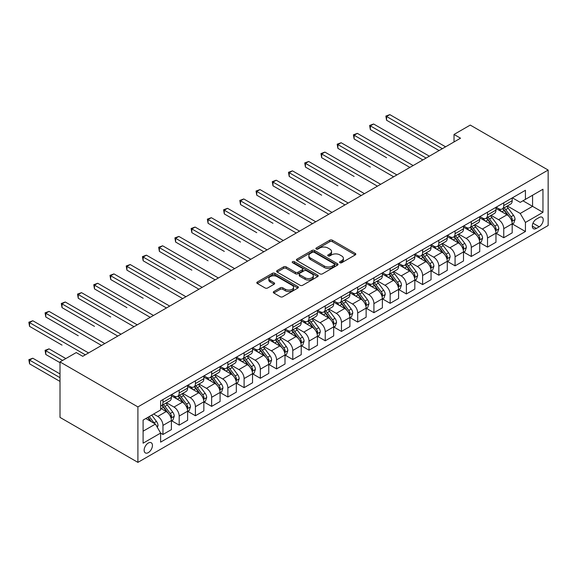 <?xml version="1.0" encoding="UTF-8"?>
<svg xmlns="http://www.w3.org/2000/svg" width="577" height="577" viewBox="0 0 577 577"><rect width="100%" height="100%" fill="white"/><g stroke="black" fill="none" stroke-linecap="round" stroke-linejoin="round"><path stroke-width="0.87" d="M339.947 262.715A1.262 0.728 0 0 0 341.728 262.715L355.273 254.904A1.803 1.039 0 0 0 355.8 254.168A1.803 1.039 0 0 0 355.273 253.433L332.33 240.183A1.803 1.039 0 0 0 329.784 240.183L316.246 248.002A1.262 0.728 0 0 0 315.879 248.521A1.262 0.728 0 0 0 316.246 249.033A1.262 0.728 0 0 0 318.028 249.033L319.781 248.023A5.77 3.332 0 0 1 327.938 248.023L329.849 249.127A5.77 3.332 0 0 1 331.537 251.478A5.77 3.332 0 0 1 329.849 253.837L328.097 254.846A1.262 0.728 0 0 0 327.729 255.359A1.262 0.728 0 0 0 328.097 255.878A1.262 0.728 0 0 0 329.878 255.878L331.631 254.868A5.77 3.332 0 0 1 339.788 254.868L341.699 255.972A5.77 3.332 0 0 1 343.387 258.323A5.77 3.332 0 0 1 341.699 260.674L339.947 261.691A1.262 0.728 0 0 0 339.579 262.203A1.262 0.728 0 0 0 339.947 262.715L339.947 261.691M148.289 452.628A5.878 3.39 120 0 0 152.126 447.456A5.878 3.39 120 0 0 151.224 442.747A5.878 3.39 120 0 0 148.289 443.035A5.878 3.39 120 0 0 144.452 448.214A5.878 3.39 120 0 0 145.354 452.923A5.878 3.39 120 0 0 148.289 452.628M273.844 291.544A1.803 1.039 0 0 0 273.31 292.279A1.803 1.039 0 0 0 273.844 293.015L280.278 296.729A1.803 1.039 0 0 0 282.824 296.729L297.862 288.046A1.803 1.039 0 0 0 298.388 287.31A1.803 1.039 0 0 0 297.862 286.574L274.926 273.332A1.803 1.039 0 0 0 272.373 273.332L257.342 282.016A1.803 1.039 0 0 0 256.808 282.752A1.803 1.039 0 0 0 257.342 283.487L265.11 287.973A1.803 1.039 0 0 0 267.663 287.973L274.097 284.259A1.803 1.039 0 0 0 274.623 283.523A1.803 1.039 0 0 0 274.097 282.788L270.245 280.559A4.818 2.784 0 0 1 268.832 278.59A4.818 2.784 0 0 1 271.803 276.022A4.818 2.784 0 0 1 277.061 276.621L292.157 285.341A4.818 2.784 0 0 1 293.57 287.31A4.818 2.784 0 0 1 290.599 289.885A4.818 2.784 0 0 1 285.341 289.279L282.824 287.822A1.803 1.039 0 0 0 280.278 287.822L273.844 291.544L273.844 293.015L280.278 289.322L280.278 287.822M548.15 170.056L470.255 125.079L454.027 134.448L460.518 138.199L82.727 356.312L76.236 352.569L60.008 361.938L137.903 406.908L548.15 170.056L548.15 225.52L137.903 462.372L137.903 406.908M319.91 273.844A1.803 1.039 0 0 0 322.456 273.844L337.495 265.168A1.803 1.039 0 0 0 338.021 264.432A1.803 1.039 0 0 0 337.495 263.696L314.559 250.447A1.803 1.039 0 0 0 312.006 250.447L296.967 259.131A1.803 1.039 0 0 0 296.441 259.866A1.803 1.039 0 0 0 296.967 260.602L319.91 273.844M293.08 262.989A1.262 0.728 0 0 1 294.357 263.17L294.357 261.669L317.682 275.135A1.803 1.039 0 0 1 318.208 275.871A1.803 1.039 0 0 1 317.682 276.607L302.644 285.283A1.803 1.039 0 0 1 300.09 285.283L277.155 272.041L277.155 270.57A1.803 1.039 0 0 0 276.628 271.305A1.803 1.039 0 0 0 277.155 272.041M277.155 270.57L283.588 266.855A1.803 1.039 0 0 1 286.142 266.855L295.438 272.229A1.803 1.039 0 0 0 297.992 272.229L302.261 269.762A1.803 1.039 0 0 0 302.788 269.026A1.803 1.039 0 0 0 302.261 268.291L292.575 262.701A1.262 0.728 0 0 1 292.207 262.182A1.262 0.728 0 0 1 292.986 261.511A1.262 0.728 0 0 1 294.357 261.669M539.192 217.5L536.336 219.152A5.691 3.289 120 0 0 532.614 224.165A5.691 3.289 120 0 0 533.487 228.723A5.691 3.289 120 0 0 536.336 228.442L539.192 226.797A5.691 3.289 120 0 0 542.914 221.777A5.691 3.289 120 0 0 542.041 217.219A5.691 3.289 120 0 0 539.192 217.5M512.383 197.824L520.238 202.361L525.431 199.361L525.431 190.295L160.622 400.914L160.622 409.98L143.096 420.099L143.096 443.186L160.622 433.067L160.622 442.133L525.431 231.514L525.431 222.448L520.238 213.454L507.327 205.996M525.431 199.361L542.957 189.242L542.957 212.329L525.431 222.448M60.008 361.938L60.008 417.402L137.903 462.372M454.027 134.448L454.027 141.949M522.964 200.789L532.571 206.335L532.571 195.235L542.957 189.242M520.238 213.454L532.571 206.335L542.957 212.329M143.096 431.192L155.429 424.073L145.822 418.527M160.622 433.139L162.959 434.488L162.959 425.422A7.342 4.241 -120 0 0 157.766 416.428L153.612 414.026M162.959 434.488L171.398 429.62L171.398 420.546A7.342 4.241 -120 0 0 166.205 411.552L160.622 408.336M171.593 420.734L179.187 425.119L179.187 416.053A7.342 4.241 -120 0 0 173.994 407.059L166.537 402.753M179.187 425.119L187.626 420.251L187.626 411.177A7.342 4.241 -120 0 0 182.433 402.183L171.398 395.815M187.821 411.365L195.415 415.75L195.415 406.684A7.342 4.241 -120 0 0 190.222 397.69L182.765 393.384M195.415 415.75L203.854 410.882L203.854 401.808A7.342 4.241 -120 0 0 198.661 392.814L187.626 386.446M204.049 401.996L211.644 406.381L211.644 397.315A7.342 4.241 -120 0 0 206.451 388.321L198.993 384.015M211.644 406.381L220.082 401.513L220.082 392.439A7.342 4.241 -120 0 0 214.889 383.445L203.854 377.077M220.277 392.627L227.872 397.012L227.872 387.946A7.342 4.241 -120 0 0 222.679 378.952L215.221 374.646M227.872 397.012L236.31 392.144L236.31 383.07A7.342 4.241 -120 0 0 231.117 374.076L220.082 367.708M236.505 383.258L244.1 387.643L244.1 378.577A7.342 4.241 -120 0 0 238.907 369.583L231.449 365.277M244.1 387.643L252.538 382.775L252.538 373.701A7.342 4.241 -120 0 0 247.345 364.707L236.31 358.339M252.733 373.889L260.328 378.274L260.328 369.208A7.342 4.241 -120 0 0 255.135 360.214L247.677 355.908M260.328 378.274L268.767 373.406L268.767 364.332A7.342 4.241 -120 0 0 263.574 355.338L252.538 348.97M268.961 364.52L276.556 368.905L276.556 359.839A7.342 4.241 -120 0 0 271.363 350.845L263.905 346.539M276.556 368.905L284.995 364.037L284.995 354.963A7.342 4.241 -120 0 0 279.802 345.969L268.767 339.601M285.189 355.151L292.784 359.536L292.784 350.47A7.342 4.241 -120 0 0 287.591 341.476L280.133 337.17M292.784 359.536L301.223 354.667L301.223 345.594A7.342 4.241 -120 0 0 296.03 336.6L284.995 330.232M301.418 345.782L309.012 350.167L309.012 341.101A7.342 4.241 -120 0 0 303.819 332.107L296.362 327.801M309.012 350.167L317.451 345.298L317.451 336.225A7.342 4.241 -120 0 0 312.258 327.231L301.223 320.862M317.646 336.413L325.24 340.798L325.24 331.732A7.342 4.241 -120 0 0 320.047 322.738L312.59 318.432M325.24 340.798L333.679 335.929L333.679 326.856A7.342 4.241 -120 0 0 328.486 317.862L317.451 311.493M333.874 327.044L341.469 331.429L341.469 322.363A7.342 4.241 -120 0 0 336.276 313.369L328.818 309.063M341.469 331.429L349.907 326.56L349.907 317.487A7.342 4.241 -120 0 0 344.714 308.493L333.679 302.124M350.102 317.675L357.697 322.06L357.697 312.994A7.342 4.241 -120 0 0 352.504 304L345.046 299.694M357.697 322.06L366.135 317.191L366.135 308.118A7.342 4.241 -120 0 0 360.942 299.124L349.907 292.755M366.33 308.306L373.925 312.691L373.925 303.625A7.342 4.241 -120 0 0 368.732 294.631L361.274 290.325M373.925 312.691L382.363 307.822L382.363 298.749A7.342 4.241 -120 0 0 377.17 289.755L366.135 283.386M382.558 298.936L390.153 303.322L390.153 294.256A7.342 4.241 -120 0 0 384.96 285.262L377.502 280.956M390.153 303.322L398.592 298.453L398.592 289.38A7.342 4.241 -120 0 0 393.399 280.386L382.363 274.017M398.786 289.567L406.381 293.953L406.381 284.887A7.342 4.241 -120 0 0 401.188 275.893L393.73 271.587M406.381 293.953L414.82 289.084L414.82 280.011A7.342 4.241 -120 0 0 409.627 271.017L398.592 264.648M415.014 280.198L422.609 284.584L422.609 275.517A7.342 4.241 -120 0 0 417.416 266.516L409.958 262.218M422.609 284.584L431.048 279.715L431.048 270.642A7.342 4.241 -120 0 0 425.855 261.648L414.82 255.279M431.243 270.829L438.837 275.215L438.837 266.148A7.342 4.241 -120 0 0 433.644 257.147L426.187 252.849M438.837 275.215L447.276 270.346L447.276 261.273A7.342 4.241 -120 0 0 442.083 252.279L431.048 245.91M447.471 261.46L455.065 265.846L455.065 256.779A7.342 4.241 -120 0 0 449.872 247.778L442.415 243.48M455.065 265.846L463.504 260.97L463.504 251.904A7.342 4.241 -120 0 0 458.311 242.91L447.276 236.541M463.699 252.091L471.294 256.476L471.294 247.403A7.342 4.241 -120 0 0 466.101 238.409L458.643 234.111M471.294 256.476L479.732 251.601L479.732 242.535A7.342 4.241 -120 0 0 474.539 233.541L463.504 227.172M479.927 242.722L487.522 247.107L487.522 238.034A7.342 4.241 -120 0 0 482.329 229.04L474.871 224.742M487.522 247.107L495.96 242.232L495.96 233.166A7.342 4.241 -120 0 0 490.767 224.172L479.732 217.803M496.155 233.353L503.75 237.738L503.75 228.665A7.342 4.241 -120 0 0 498.557 219.671L491.099 215.372M503.75 237.738L512.188 232.863L512.188 223.797A7.342 4.241 -120 0 0 506.995 214.803L495.96 208.434M496.155 207.193L498.557 208.578A7.342 4.241 -120 0 0 502.228 208.946A7.342 4.241 -120 0 0 503.75 205.585L503.75 202.808M479.927 216.563L482.329 217.947A7.342 4.241 -120 0 0 486 218.315A7.342 4.241 -120 0 0 487.522 214.954L487.522 212.177M463.699 225.932L466.101 227.316A7.342 4.241 -120 0 0 469.772 227.684A7.342 4.241 -120 0 0 471.294 224.323L471.294 221.546M447.471 235.301L449.872 236.685A7.342 4.241 -120 0 0 453.544 237.053A7.342 4.241 -120 0 0 455.065 233.692L455.065 230.915M431.243 244.67L433.644 246.054A7.342 4.241 -120 0 0 437.316 246.422A7.342 4.241 -120 0 0 438.837 243.061L438.837 240.284M415.014 254.039L417.416 255.423A7.342 4.241 -120 0 0 421.087 255.791A7.342 4.241 -120 0 0 422.609 252.43L422.609 249.653M398.786 263.408L401.188 264.793A7.342 4.241 -120 0 0 404.859 265.16A7.342 4.241 -120 0 0 406.381 261.799L406.381 259.023M382.558 272.777L384.96 274.162A7.342 4.241 -120 0 0 388.631 274.529A7.342 4.241 -120 0 0 390.153 271.168L390.153 268.392M366.33 282.146L368.732 283.531A7.342 4.241 -120 0 0 372.403 283.898A7.342 4.241 -120 0 0 373.925 280.537L373.925 277.761M350.102 291.515L352.504 292.907A7.342 4.241 -120 0 0 356.175 293.267A7.342 4.241 -120 0 0 357.697 289.906L357.697 287.13M333.874 300.884L336.276 302.276A7.342 4.241 -120 0 0 339.947 302.637A7.342 4.241 -120 0 0 341.469 299.275L341.469 296.499M317.646 310.253L320.047 311.645A7.342 4.241 -120 0 0 323.719 312.006A7.342 4.241 -120 0 0 325.24 308.645L325.24 305.868M301.418 319.622L303.819 321.014A7.342 4.241 -120 0 0 307.491 321.375A7.342 4.241 -120 0 0 309.012 318.014L309.012 315.237M285.189 328.991L287.591 330.383A7.342 4.241 -120 0 0 291.262 330.744A7.342 4.241 -120 0 0 292.784 327.383L292.784 324.606M268.961 338.36L271.363 339.752A7.342 4.241 -120 0 0 275.034 340.113A7.342 4.241 -120 0 0 276.556 336.752L276.556 333.975M252.733 347.729L255.135 349.121A7.342 4.241 -120 0 0 258.806 349.482A7.342 4.241 -120 0 0 260.328 346.121L260.328 343.344M236.505 357.098L238.907 358.49A7.342 4.241 -120 0 0 242.578 358.851A7.342 4.241 -120 0 0 244.1 355.49L244.1 352.713M220.277 366.467L222.679 367.859A7.342 4.241 -120 0 0 226.35 368.22A7.342 4.241 -120 0 0 227.872 364.859L227.872 362.082M204.049 375.836L206.451 377.228A7.342 4.241 -120 0 0 210.122 377.589A7.342 4.241 -120 0 0 211.644 374.228L211.644 371.458M187.821 385.212L190.222 386.597A7.342 4.241 -120 0 0 193.894 386.958A7.342 4.241 -120 0 0 195.415 383.597L195.415 380.827M171.593 394.581L173.994 395.966A7.342 4.241 -120 0 0 177.666 396.327A7.342 4.241 -120 0 0 179.187 392.966L179.187 390.196M512.383 223.984L525.431 231.514M502.228 208.946L510.667 204.07A7.342 4.241 -120 0 0 512.188 200.709L512.188 197.94M486 218.315L494.439 213.44A7.342 4.241 -120 0 0 495.96 210.078L495.96 207.309M469.772 227.684L478.21 222.809A7.342 4.241 -120 0 0 479.732 219.448L479.732 216.678M453.544 237.053L461.982 232.178A7.342 4.241 -120 0 0 463.504 228.817L463.504 226.047M437.316 246.422L445.754 241.547A7.342 4.241 -120 0 0 447.276 238.186L447.276 235.416M421.087 255.791L429.526 250.916A7.342 4.241 -120 0 0 431.048 247.555L431.048 244.785M404.859 265.16L413.298 260.285A7.342 4.241 -120 0 0 414.82 256.924L414.82 254.154M388.631 274.529L397.07 269.654A7.342 4.241 -120 0 0 398.592 266.293L398.592 263.523M372.403 283.898L380.842 279.023A7.342 4.241 -120 0 0 382.363 275.662L382.363 272.892M356.175 293.267L364.614 288.392A7.342 4.241 -120 0 0 366.135 285.031L366.135 282.261M339.947 302.637L348.385 297.761A7.342 4.241 -120 0 0 349.907 294.4L349.907 291.63M323.719 312.006L332.157 307.137A7.342 4.241 -120 0 0 333.679 303.769L333.679 300.999M307.491 321.375L315.929 316.506A7.342 4.241 -120 0 0 317.451 313.138L317.451 310.368M291.262 330.744L299.701 325.875A7.342 4.241 -120 0 0 301.223 322.507L301.223 319.737M275.034 340.113L283.473 335.244A7.342 4.241 -120 0 0 284.995 331.876L284.995 329.106M258.806 349.482L267.245 344.613A7.342 4.241 -120 0 0 268.767 341.245L268.767 338.475M242.578 358.851L251.017 353.982A7.342 4.241 -120 0 0 252.538 350.621L252.538 347.844M226.35 368.22L234.789 363.351A7.342 4.241 -120 0 0 236.31 359.99L236.31 357.213M210.122 377.589L218.56 372.72A7.342 4.241 -120 0 0 220.082 369.359L220.082 366.583M193.894 386.958L202.332 382.089A7.342 4.241 -120 0 0 203.854 378.728L203.854 375.952M177.666 396.327L186.104 391.458A7.342 4.241 -120 0 0 187.626 388.097L187.626 385.321M160.622 405.992A7.342 4.241 -120 0 0 161.437 405.696L169.876 400.827A7.342 4.241 -120 0 0 171.398 397.466L171.398 394.69M161.437 405.696A7.342 4.241 -120 0 0 162.959 402.335L162.959 399.565M155.429 424.073L160.622 433.067M340.452 262.896L341.699 262.174A5.77 3.332 0 0 0 343.387 259.823L343.387 258.323M331.537 251.478L331.537 252.978A5.77 3.332 0 0 1 329.849 255.337L328.601 256.051M355.244 254.919L332.33 241.684A1.803 1.039 0 0 0 329.784 241.684L316.751 249.214M337.473 265.182L314.559 251.947A1.803 1.039 0 0 0 312.006 251.947L296.996 260.616M334.307 264.944A1.262 0.728 0 0 0 334.674 264.432A1.262 0.728 0 0 0 334.307 263.913L314.176 252.286A1.262 0.728 0 0 0 312.388 252.286L310.541 253.353A5.77 3.332 0 0 0 308.854 255.712A5.77 3.332 0 0 0 310.541 258.063L324.303 266.011A5.77 3.332 0 0 0 332.46 266.011L334.307 264.944L334.307 266.444A1.262 0.728 0 0 0 334.674 265.925L334.674 264.432M308.854 255.712L308.854 257.212A5.77 3.332 0 0 0 310.541 259.563L310.541 258.063M334.307 266.444L332.46 267.512A5.77 3.332 0 0 1 324.303 267.512L310.541 259.563M277.176 272.055L283.588 268.355L283.588 266.855M302.788 269.026L302.788 270.526A1.803 1.039 0 0 1 302.261 271.262L297.992 273.729A1.803 1.039 0 0 1 295.438 273.729L286.142 268.355A1.803 1.039 0 0 0 283.588 268.355M294.357 263.17L317.653 276.621M305.096 277.804A4.818 2.784 0 0 0 310.347 278.402A4.818 2.784 0 0 0 313.325 275.835A4.818 2.784 0 0 0 311.912 273.866L306.589 270.793A1.803 1.039 0 0 0 304.043 270.793L299.773 273.26A1.803 1.039 0 0 0 299.247 273.996A1.803 1.039 0 0 0 299.773 274.731L305.096 277.804L305.096 279.297A4.818 2.784 0 0 0 310.347 279.903A4.818 2.784 0 0 0 313.325 277.335L313.325 275.835M299.247 273.996L299.247 275.496A1.803 1.039 0 0 0 299.773 276.232L299.773 274.731M305.096 279.297L299.773 276.232M293.57 287.31L293.57 288.81A4.818 2.784 0 0 1 290.599 291.378A4.818 2.784 0 0 1 285.341 290.779L282.824 289.322A1.803 1.039 0 0 0 280.278 289.322M268.832 278.59L268.832 280.09A4.818 2.784 0 0 0 270.245 282.059L270.245 280.559M274.075 284.273L270.245 282.059M297.84 288.06L274.926 274.832A1.803 1.039 0 0 0 272.373 274.832L257.364 283.495M512.188 224.1L513.746 223.198L515.045 219.448A4.868 2.806 -120 0 0 513.494 215.308L508.186 208.225A14.043 8.107 -120 0 0 506.656 206.386M501.377 211.557A14.043 8.107 -120 0 0 498.506 208.549M511.749 221.114L512.419 219.657A4.868 2.806 -120 0 0 511.027 216.728L505.719 209.646A14.043 8.107 -120 0 0 504.19 207.814M502.877 208.571A11.655 6.729 60 0 1 504.796 210.742L509.282 216.736M386.583 157.723L354.127 138.985L354.127 135.234L357.372 133.366L413.132 165.556M502.632 208.715A14.043 8.107 60 0 1 504.161 210.547L507.688 215.257M442.343 148.693L386.583 116.496L389.828 114.628L445.588 146.818M439.097 150.568L386.583 120.247L386.583 116.496L385.869 116.085L389.828 114.628M386.583 120.247L385.869 116.085M495.96 233.469L497.518 232.567L498.816 228.817A4.868 2.806 -120 0 0 497.266 224.677L491.957 217.594A14.043 8.107 -120 0 0 490.428 215.762M485.149 220.926A14.043 8.107 -120 0 0 482.278 217.918M495.52 230.483L496.191 229.026A4.868 2.806 -120 0 0 494.799 226.097L489.491 219.015A14.043 8.107 -120 0 0 487.962 217.183M486.649 217.94A11.655 6.729 60 0 1 488.568 220.111L493.054 226.105M370.355 167.092L337.898 148.354L337.898 144.611L341.144 142.735L396.904 174.925M486.404 218.084A14.043 8.107 60 0 1 487.933 219.916L491.46 224.626M479.732 242.838L481.29 241.936L482.588 238.186A4.868 2.806 -120 0 0 481.038 234.046L475.729 226.963A14.043 8.107 -120 0 0 474.2 225.131M468.921 230.295A14.043 8.107 -120 0 0 466.05 227.288M479.292 239.852L479.963 238.395A4.868 2.806 -120 0 0 478.571 235.466L473.263 228.384A14.043 8.107 -120 0 0 471.734 226.552M470.421 227.309A11.655 6.729 60 0 1 472.339 229.48L476.826 235.474M354.127 176.461L321.67 157.723L321.67 153.98L324.916 152.104L380.676 184.294M470.176 227.453A14.043 8.107 60 0 1 471.705 229.285L475.232 233.995M463.504 252.207L465.062 251.305L466.36 247.555A4.868 2.806 -120 0 0 464.81 243.415L459.501 236.332A14.043 8.107 -120 0 0 457.972 234.5M452.693 239.664A14.043 8.107 -120 0 0 449.822 236.657M463.064 249.221L463.735 247.764A4.868 2.806 -120 0 0 462.343 244.836L457.034 237.753A14.043 8.107 -120 0 0 455.505 235.921M454.193 236.678A11.655 6.729 60 0 1 456.111 238.849L460.597 244.843M337.898 185.83L305.442 167.092L305.442 163.349L308.688 161.473L364.448 193.663M453.948 236.822A14.043 8.107 60 0 1 455.477 238.654L459.003 243.364M426.114 158.062L370.355 125.865L373.6 123.997L429.36 156.187M422.869 159.937L370.355 129.616L370.355 125.865L369.641 125.454L373.6 123.997M370.355 129.616L369.641 125.454M409.886 167.431L353.412 134.823L357.372 133.366M354.127 138.985L353.412 134.823M393.658 176.8L337.184 144.192L341.144 142.735M337.898 148.354L337.184 144.192M447.276 261.576L448.834 260.674L450.132 256.924A4.868 2.806 -120 0 0 448.581 252.784L443.273 245.701A14.043 8.107 -120 0 0 441.744 243.869M436.464 249.033A14.043 8.107 -120 0 0 433.594 246.026M446.836 258.59L447.507 257.133A4.868 2.806 -120 0 0 446.115 254.205L440.806 247.129A14.043 8.107 -120 0 0 439.277 245.29M437.965 246.047A11.655 6.729 60 0 1 439.883 248.218L444.369 254.212M321.67 195.199L289.214 176.461L289.214 172.718L292.46 170.842L348.219 203.032M437.719 246.191A14.043 8.107 60 0 1 439.248 248.023L442.775 252.733M377.43 186.169L320.956 153.561L324.916 152.104M321.67 157.723L320.956 153.561M431.048 270.945L432.606 270.043L433.904 266.293A4.868 2.806 -120 0 0 432.353 262.153L427.045 255.07A14.043 8.107 -120 0 0 425.516 253.238M420.236 258.402A14.043 8.107 -120 0 0 417.366 255.395M430.608 267.959L431.279 266.502A4.868 2.806 -120 0 0 429.887 263.574L424.578 256.498A14.043 8.107 -120 0 0 423.049 254.659M421.737 255.416A11.655 6.729 60 0 1 423.655 257.587L428.141 263.581M305.442 204.568L272.986 185.83L272.986 182.087L276.232 180.212L331.991 212.401M421.491 255.561A14.043 8.107 60 0 1 423.02 257.392L426.547 262.102M414.82 280.314L416.378 279.412L417.676 275.662A4.868 2.806 -120 0 0 416.125 271.522L410.817 264.439A14.043 8.107 -120 0 0 409.288 262.607M404.008 267.771A14.043 8.107 -120 0 0 401.138 264.764M414.38 277.328L415.051 275.871A4.868 2.806 -120 0 0 413.659 272.943L408.35 265.867A14.043 8.107 -120 0 0 406.821 264.028M405.508 264.785A11.655 6.729 60 0 1 407.427 266.956L411.913 272.95M289.214 213.937L256.758 195.199L256.758 191.456L260.003 189.581L315.763 221.77M405.263 264.93A14.043 8.107 60 0 1 406.792 266.762L410.319 271.471M398.592 289.683L400.149 288.781L401.448 285.031A4.868 2.806 -120 0 0 399.897 280.891L394.589 273.808A14.043 8.107 -120 0 0 393.06 271.976M387.78 277.14A14.043 8.107 -120 0 0 384.909 274.133M398.152 286.704L398.822 285.24A4.868 2.806 -120 0 0 397.43 282.312L392.122 275.236A14.043 8.107 -120 0 0 390.593 273.397M389.28 274.154A11.655 6.729 60 0 1 391.199 276.325L395.685 282.319M272.986 223.306L240.53 204.568L240.53 200.825L243.775 198.95L299.535 231.139M389.035 274.299A14.043 8.107 60 0 1 390.564 276.131L394.091 280.84M382.363 299.052L383.921 298.15L385.22 294.4A4.868 2.806 -120 0 0 383.669 290.26L378.361 283.177A14.043 8.107 -120 0 0 376.831 281.345M371.552 286.509A14.043 8.107 -120 0 0 368.681 283.502M381.924 296.073L382.594 294.609A4.868 2.806 -120 0 0 381.202 291.681L375.894 284.605A14.043 8.107 -120 0 0 374.365 282.766M373.052 283.523A11.655 6.729 60 0 1 374.971 285.694L379.457 291.688M256.758 232.675L224.302 213.937L224.302 210.194L227.547 208.319L283.307 240.508M372.807 283.668A14.043 8.107 60 0 1 374.336 285.5L377.863 290.209M366.135 308.421L367.693 307.519L368.991 303.769A4.868 2.806 -120 0 0 367.441 299.629L362.132 292.546A14.043 8.107 -120 0 0 360.603 290.714M355.324 295.878A14.043 8.107 -120 0 0 352.453 292.871M365.695 305.442L366.366 303.978A4.868 2.806 -120 0 0 364.974 301.05L359.666 293.974A14.043 8.107 -120 0 0 358.137 292.135M356.824 292.892A11.655 6.729 60 0 1 358.743 295.063L363.229 301.057M240.53 242.044L208.073 223.306L208.073 219.563L211.319 217.688L267.079 249.877M356.579 293.037A14.043 8.107 60 0 1 358.108 294.869L361.635 299.578M361.202 195.538L304.728 162.93L308.688 161.473M305.442 167.092L304.728 162.93M344.974 204.907L288.5 172.299L292.46 170.842M289.214 176.461L288.5 172.299M328.746 214.276L272.272 181.668L276.232 180.212M272.986 185.83L272.272 181.668M312.518 223.645L256.044 191.037L260.003 189.581M256.758 195.199L256.044 191.037M296.289 233.014L239.816 200.414L243.775 198.95M240.53 204.568L239.816 200.414M349.907 317.79L351.465 316.888L352.763 313.138A4.868 2.806 -120 0 0 351.213 308.998L345.904 301.915A14.043 8.107 -120 0 0 344.375 300.083M339.096 305.255A14.043 8.107 -120 0 0 336.225 302.24M349.467 314.811L350.138 313.347A4.868 2.806 -120 0 0 348.746 310.419L343.438 303.343A14.043 8.107 -120 0 0 341.909 301.504M340.596 302.261A11.655 6.729 60 0 1 342.514 304.432L347.001 310.426M224.302 251.413L191.845 232.675L191.845 228.932L195.091 227.057L250.851 259.246M340.351 302.406A14.043 8.107 60 0 1 341.88 304.238L345.407 308.947M280.061 242.383L223.587 209.783L227.547 208.319M224.302 213.937L223.587 209.783M333.679 327.159L335.237 326.257L336.535 322.507A4.868 2.806 -120 0 0 334.985 318.367L329.676 311.284A14.043 8.107 -120 0 0 328.147 309.452M322.868 314.624A14.043 8.107 -120 0 0 319.997 311.609M333.239 324.18L333.91 322.716A4.868 2.806 -120 0 0 332.518 319.788L327.209 312.712A14.043 8.107 -120 0 0 325.68 310.873M324.368 311.63A11.655 6.729 60 0 1 326.286 313.809L330.772 319.795M208.073 260.79L175.617 242.044L175.617 238.301L178.863 236.426L234.623 268.615M324.123 311.775A14.043 8.107 60 0 1 325.652 313.607L329.178 318.316M263.833 251.752L207.359 219.152L211.319 217.688M208.073 223.306L207.359 219.152M317.451 336.528L319.009 335.626L320.307 331.876A4.868 2.806 -120 0 0 318.756 327.736L313.448 320.653A14.043 8.107 -120 0 0 311.919 318.821M306.639 323.993A14.043 8.107 -120 0 0 303.769 320.978M317.011 333.549L317.682 332.085A4.868 2.806 -120 0 0 316.29 329.157L310.981 322.081A14.043 8.107 -120 0 0 309.452 320.242M308.14 321A11.655 6.729 60 0 1 310.058 323.178L314.544 329.164M191.845 270.159L159.389 251.413L159.389 247.67L162.635 245.795L218.394 277.984M307.894 321.144A14.043 8.107 60 0 1 309.423 322.976L312.95 327.686M247.605 261.121L191.131 228.521L195.091 227.057M191.845 232.675L191.131 228.521M301.223 345.897L302.781 344.996L304.079 341.245A4.868 2.806 -120 0 0 302.528 337.105L297.22 330.022A14.043 8.107 -120 0 0 295.691 328.19M290.411 333.362A14.043 8.107 -120 0 0 287.541 330.347M300.783 342.918L301.454 341.454A4.868 2.806 -120 0 0 300.062 338.533L294.753 331.45A14.043 8.107 -120 0 0 293.224 329.611M291.912 330.369A11.655 6.729 60 0 1 293.83 332.547L298.316 338.533M175.617 279.528L143.161 260.782L143.161 257.039L146.407 255.164L202.166 287.353M291.666 330.513A14.043 8.107 60 0 1 293.195 332.345L296.722 337.055M231.377 270.49L174.903 237.89L178.863 236.426M175.617 242.044L174.903 237.89M284.995 355.266L286.553 354.365L287.851 350.621A4.868 2.806 -120 0 0 286.3 346.474L280.992 339.391A14.043 8.107 -120 0 0 279.463 337.559M274.183 342.731A14.043 8.107 -120 0 0 271.313 339.716M284.555 352.287L285.226 350.823A4.868 2.806 -120 0 0 283.834 347.902L278.525 340.819A14.043 8.107 -120 0 0 276.996 338.98M275.683 339.738A11.655 6.729 60 0 1 277.602 341.916L282.088 347.902M159.389 288.897L126.933 270.151L126.933 266.408L130.178 264.533L185.938 296.722M275.438 339.882A14.043 8.107 60 0 1 276.967 341.714L280.494 346.424M215.149 279.859L158.675 247.259L162.635 245.795M159.389 251.413L158.675 247.259M268.767 364.635L270.325 363.734L271.623 359.99A4.868 2.806 -120 0 0 270.072 355.843L264.764 348.76A14.043 8.107 -120 0 0 263.235 346.928M257.955 352.1A14.043 8.107 -120 0 0 255.084 349.085M268.327 361.656L268.997 360.192A4.868 2.806 -120 0 0 267.605 357.271L262.297 350.189A14.043 8.107 -120 0 0 260.768 348.349M259.455 349.107A11.655 6.729 60 0 1 261.374 351.285L265.86 357.271M143.161 298.266L110.705 279.52L110.705 275.777L113.95 273.902L169.71 306.098M259.21 349.251A14.043 8.107 60 0 1 260.739 351.083L264.266 355.793M198.921 289.228L142.447 256.628L146.407 255.164M143.161 260.782L142.447 256.628M252.538 374.004L254.096 373.103L255.395 369.359A4.868 2.806 -120 0 0 253.844 365.212L248.536 358.129A14.043 8.107 -120 0 0 247.006 356.297M241.727 361.469A14.043 8.107 -120 0 0 238.856 358.454M252.099 371.025L252.769 369.561A4.868 2.806 -120 0 0 251.377 366.64L246.069 359.558A14.043 8.107 -120 0 0 244.54 357.718M243.227 358.476A11.655 6.729 60 0 1 245.146 360.654L249.632 366.64M126.933 307.635L94.477 288.897L94.477 285.146L97.722 283.271L153.482 315.468M242.982 358.62A14.043 8.107 60 0 1 244.511 360.459L248.038 365.162M236.31 383.373L237.868 382.472L239.166 378.728A4.868 2.806 -120 0 0 237.616 374.581L232.307 367.499A14.043 8.107 -120 0 0 230.778 365.667M225.499 370.838A14.043 8.107 -120 0 0 222.628 367.823M235.87 380.394L236.541 378.93A4.868 2.806 -120 0 0 235.149 376.009L229.841 368.927A14.043 8.107 -120 0 0 228.312 367.087M226.999 367.845A11.655 6.729 60 0 1 228.918 370.023L233.404 376.009M110.705 317.004L78.248 298.266L78.248 294.515L81.494 292.64L137.254 324.837M226.754 367.989A14.043 8.107 60 0 1 228.283 369.828L231.81 374.531M220.082 392.742L221.64 391.841L222.938 388.097A4.868 2.806 -120 0 0 221.388 383.95L216.079 376.868A14.043 8.107 -120 0 0 214.55 375.036M209.271 380.207A14.043 8.107 -120 0 0 206.4 377.192M219.642 389.763L220.313 388.299A4.868 2.806 -120 0 0 218.921 385.378L213.613 378.296A14.043 8.107 -120 0 0 212.084 376.456M210.771 377.214A11.655 6.729 60 0 1 212.689 379.392L217.176 385.386M94.477 326.373L62.02 307.635L62.02 303.884L65.266 302.009L121.026 334.206M210.526 377.358A14.043 8.107 60 0 1 212.055 379.197L215.582 383.9M203.854 402.111L205.412 401.21L206.71 397.466A4.868 2.806 -120 0 0 205.16 393.319L199.851 386.237A14.043 8.107 -120 0 0 198.322 384.405M193.043 389.576A14.043 8.107 -120 0 0 190.172 386.561M203.414 399.133L204.085 397.668A4.868 2.806 -120 0 0 202.693 394.747L197.384 387.665A14.043 8.107 -120 0 0 195.855 385.825M194.543 386.583A11.655 6.729 60 0 1 196.461 388.761L200.947 394.755M78.248 335.742L45.792 317.004L45.792 313.253L49.038 311.378L104.798 343.575M194.298 386.727A14.043 8.107 60 0 1 195.827 388.566L199.353 393.269M182.693 298.597L126.219 265.997L130.178 264.533M126.933 270.151L126.219 265.997M166.464 307.967L109.991 275.366L113.95 273.902M110.705 279.52L109.991 275.366M150.236 317.336L93.762 284.735L97.722 283.271M94.477 288.897L93.762 284.735M134.008 326.705L77.534 294.104L81.494 292.64M78.248 298.266L77.534 294.104M187.626 411.48L189.184 410.579L190.482 406.835A4.868 2.806 -120 0 0 188.931 402.688L183.623 395.606A14.043 8.107 -120 0 0 182.094 393.774M176.814 398.945A14.043 8.107 -120 0 0 173.944 395.937M187.186 408.502L187.857 407.037A4.868 2.806 -120 0 0 186.465 404.116L181.156 397.034A14.043 8.107 -120 0 0 179.627 395.195M178.315 395.952A11.655 6.729 60 0 1 180.233 398.13L184.719 404.124M62.02 345.111L29.564 326.373L29.564 322.622L32.81 320.747L88.569 352.944M178.069 396.096A14.043 8.107 60 0 1 179.598 397.935L183.125 402.638M117.78 336.074L61.306 303.473L65.266 302.009M62.02 307.635L61.306 303.473M171.398 420.849L172.956 419.948L174.254 416.205A4.868 2.806 -120 0 0 172.703 412.057L167.395 404.975A14.043 8.107 -120 0 0 165.866 403.143M170.958 417.871L171.629 416.406A4.868 2.806 -120 0 0 170.237 413.485L164.928 406.403A14.043 8.107 -120 0 0 163.399 404.564M162.087 405.321A11.655 6.729 60 0 1 164.005 407.499L168.491 413.493M65.85 358.562L49.038 348.854L45.792 350.729L45.792 354.48L60.008 362.688M161.841 405.465A14.043 8.107 60 0 1 163.37 407.304L166.897 412.007M45.792 354.48L45.078 350.318L62.604 360.437M45.078 350.318L49.038 348.854M101.552 345.443L45.078 312.842L49.038 311.378M45.792 317.004L45.078 312.842M157.377 427.449L158.026 425.574A4.868 2.806 -120 0 0 156.475 421.426L151.737 415.108M60.008 373.932L32.81 358.223L29.564 360.098L29.564 363.849L60.008 381.426M154.448 423.504A4.868 2.806 -120 0 0 154.009 422.854L149.27 416.536M148.051 417.236L151.455 421.78M147.712 417.431L150.597 421.282M29.564 363.849L28.85 359.687L60.008 377.675M28.85 359.687L32.81 358.223M85.324 354.812L28.85 322.211L32.81 320.747M29.564 326.373L28.85 322.211M157.766 416.428L166.205 411.552M173.994 407.059L182.433 402.183M190.222 397.69L198.661 392.814M206.451 388.321L214.889 383.445M222.679 378.952L231.117 374.076M238.907 369.583L247.345 364.707M255.135 360.214L263.574 355.338M271.363 350.845L279.802 345.969M287.591 341.476L296.03 336.6M303.819 332.107L312.258 327.231M320.047 322.738L328.486 317.862M336.276 313.369L344.714 308.493M352.504 304L360.942 299.124M368.732 294.631L377.17 289.755M384.96 285.262L393.399 280.386M401.188 275.893L409.627 271.017M417.416 266.516L425.855 261.648M433.644 257.147L442.083 252.279M449.872 247.778L458.311 242.91M466.101 238.409L474.539 233.541M482.329 229.04L490.767 224.172M498.557 219.671L506.995 214.803M503.75 205.585L512.188 200.709M503.75 228.665L512.188 223.797M487.522 238.034L495.96 233.166M487.522 214.954L495.96 210.078M471.294 247.403L479.732 242.535M471.294 224.323L479.732 219.448M455.065 256.779L463.504 251.904M455.065 233.692L463.504 228.817M438.837 266.148L447.276 261.273M438.837 243.061L447.276 238.186M422.609 275.517L431.048 270.642M422.609 252.43L431.048 247.555M406.381 284.887L414.82 280.011M406.381 261.799L414.82 256.924M390.153 294.256L398.592 289.38M390.153 271.168L398.592 266.293M373.925 303.625L382.363 298.749M373.925 280.537L382.363 275.662M357.697 312.994L366.135 308.118M357.697 289.906L366.135 285.031M341.469 322.363L349.907 317.487M341.469 299.275L349.907 294.4M325.24 331.732L333.679 326.856M325.24 308.645L333.679 303.769M309.012 341.101L317.451 336.225M309.012 318.014L317.451 313.138M292.784 350.47L301.223 345.594M292.784 327.383L301.223 322.507M276.556 359.839L284.995 354.963M276.556 336.752L284.995 331.876M260.328 369.208L268.767 364.332M260.328 346.121L268.767 341.245M244.1 378.577L252.538 373.701M244.1 355.49L252.538 350.621M227.872 387.946L236.31 383.07M227.872 364.859L236.31 359.99M211.644 397.315L220.082 392.439M211.644 374.228L220.082 369.359M195.415 406.684L203.854 401.808M195.415 383.597L203.854 378.728M179.187 416.053L187.626 411.177M179.187 392.966L187.626 388.097M162.959 425.422L171.398 420.546M162.959 402.335L171.398 397.466M532.968 223.198L539.192 226.797M532.311 226.119L536.336 228.442M341.699 262.174L341.699 260.674M328.097 255.878L328.097 254.846M329.849 255.337L329.849 253.837M316.246 249.033L316.246 248.002M329.784 241.684L329.784 240.183M332.33 241.684L332.33 240.183M355.273 254.904L355.273 253.433M296.967 260.602L296.967 259.131M312.006 251.947L312.006 250.447M314.559 251.947L314.559 250.447M337.495 265.168L337.495 263.696M324.303 267.512L324.303 266.011M332.46 267.512L332.46 266.011M286.142 268.355L286.142 266.855M295.438 273.729L295.438 272.229M297.992 273.729L297.992 272.229M302.261 271.262L302.261 269.762M317.682 276.607L317.682 275.135M282.824 289.322L282.824 287.822M285.341 290.779L285.341 289.279M274.097 284.259L274.097 282.788M257.342 283.487L257.342 282.016M272.373 274.832L272.373 273.332M274.926 274.832L274.926 273.332M297.862 288.046L297.862 286.574M511.828 221.38L515.016 219.541M505.719 209.646L508.186 208.225M501.896 211.86L504.161 210.547M511.027 216.728L513.494 215.308M510.638 218.633L512.419 219.657M495.6 230.75L498.788 228.91M489.491 219.015L491.957 217.594M485.668 221.229L487.933 219.916M494.799 226.097L497.266 224.677M494.41 228.002L496.191 229.026M479.372 240.119L482.56 238.279M473.263 228.384L475.729 226.963M469.44 230.598L471.705 229.285M478.571 235.466L481.038 234.046M478.182 237.371L479.963 238.395M463.143 249.488L466.331 247.648M457.034 237.753L459.501 236.332M453.212 239.967L455.477 238.654M462.343 244.836L464.81 243.415M461.953 246.74L463.735 247.764M446.915 258.857L450.103 257.017M440.806 247.129L443.273 245.701M436.984 249.336L439.248 248.023M446.115 254.205L448.581 252.784M445.725 256.109L447.507 257.133M430.687 268.226L433.875 266.386M424.578 256.498L427.045 255.07M420.756 258.705L423.02 257.392M429.887 263.574L432.353 262.153M429.497 265.478L431.279 266.502M414.459 277.595L417.647 275.756M408.35 265.867L410.817 264.439M404.527 268.074L406.792 266.762M413.659 272.943L416.125 271.522M413.269 274.847L415.051 275.871M398.231 286.964L401.419 285.125M392.122 275.236L394.589 273.808M388.299 277.443L390.564 276.131M397.43 282.312L399.897 280.891M397.041 284.216L398.822 285.24M382.003 296.34L385.191 294.494M375.894 284.605L378.361 283.177M372.071 286.812L374.336 285.5M381.202 291.681L383.669 290.26M380.813 293.585L382.594 294.609M365.775 305.709L368.963 303.863M359.666 293.974L362.132 292.546M355.843 296.181L358.108 294.869M364.974 301.05L367.441 299.629M364.585 302.954L366.366 303.978M349.547 315.078L352.735 313.232M343.438 303.343L345.904 301.915M339.615 305.55L341.88 304.238M348.746 310.419L351.213 308.998M348.357 312.323L350.138 313.347M333.318 324.447L336.506 322.601M327.209 312.712L329.676 311.284M323.387 314.919L325.652 313.607M332.518 319.788L334.985 318.367M332.128 321.692L333.91 322.716M317.09 333.816L320.278 331.97M310.981 322.081L313.448 320.653M307.159 324.288L309.423 322.976M316.29 329.157L318.756 327.736M315.9 331.061L317.682 332.085M300.862 343.185L304.05 341.346M294.753 331.45L297.22 330.022M290.931 333.657L293.195 332.345M300.062 338.533L302.528 337.105M299.672 340.43L301.454 341.454M284.634 352.554L287.822 350.715M278.525 340.819L280.992 339.391M274.702 343.026L276.967 341.714M283.834 347.902L286.3 346.474M283.444 349.799L285.226 350.823M268.406 361.923L271.594 360.084M262.297 350.189L264.764 348.76M258.474 352.396L260.739 351.083M267.605 357.271L270.072 355.843M267.216 359.168L268.997 360.192M252.178 371.292L255.366 369.453M246.069 359.558L248.536 358.129M242.246 361.765L244.511 360.459M251.377 366.64L253.844 365.212M250.988 368.537L252.769 369.561M235.95 380.661L239.138 378.822M229.841 368.927L232.307 367.499M226.018 371.134L228.283 369.828M235.149 376.009L237.616 374.581M234.76 377.906L236.541 378.93M219.722 390.03L222.91 388.191M213.613 378.296L216.079 376.868M209.79 380.503L212.055 379.197M218.921 385.378L221.388 383.95M218.532 387.275L220.313 388.299M203.493 399.399L206.681 397.56M197.384 387.665L199.851 386.237M193.562 389.872L195.827 388.566M202.693 394.747L205.16 393.319M202.303 396.644L204.085 397.668M187.265 408.768L190.453 406.929M181.156 397.034L183.623 395.606M177.334 399.241L179.598 397.935M186.465 404.116L188.931 402.688M186.075 406.013L187.857 407.037M171.037 418.137L174.225 416.298M164.928 406.403L167.395 404.975M161.106 408.61L163.37 407.304M170.237 413.485L172.703 412.057M169.847 415.382L171.629 416.406M156.764 426.374L157.997 425.667M154.009 422.854L156.475 421.426"/></g></svg>

